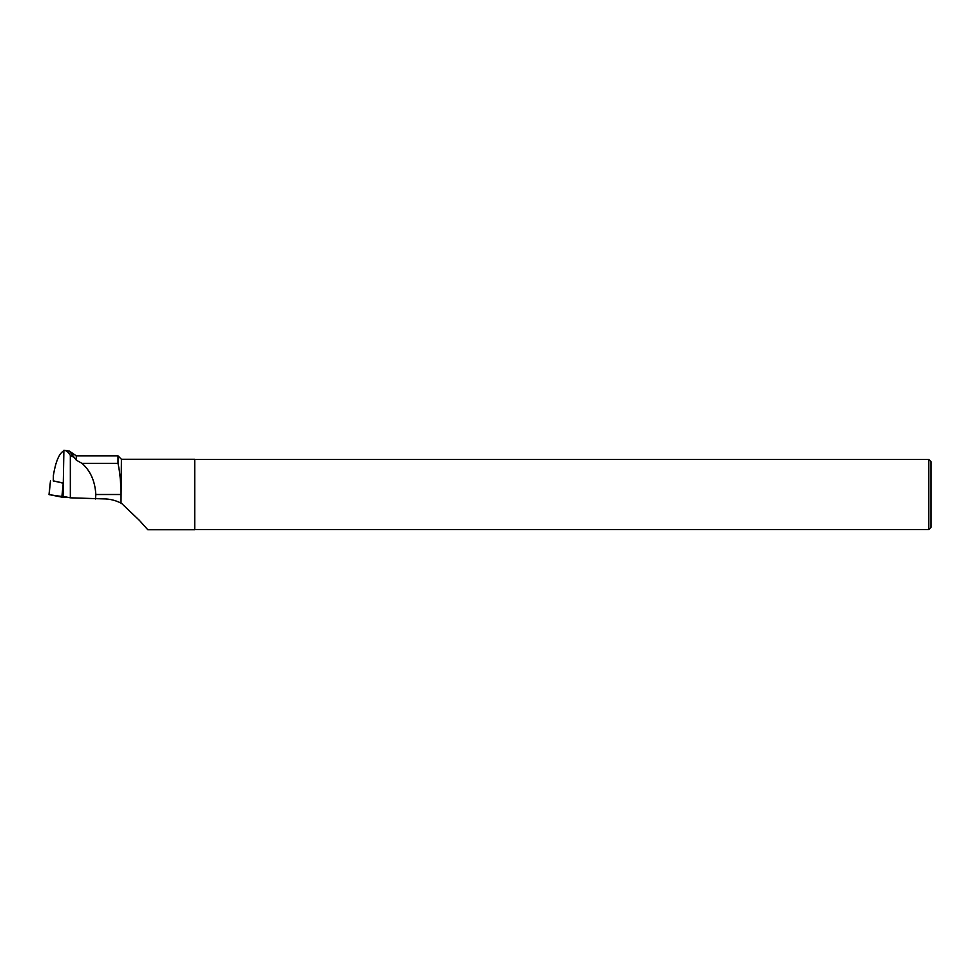 <?xml version="1.0" encoding="UTF-8"?>
<svg xmlns="http://www.w3.org/2000/svg" width="980" height="980" viewBox="0 0 980 980"><rect width="100%" height="100%" fill="white"/><g stroke="black" fill="none" stroke-linecap="round" stroke-linejoin="round"><path stroke-width="1.47" d="M53.288 480.813L63.296 483.25L62.426 497.24L49.086 494.582M49 494.618L50.495 480.715L49.086 494.655L68.6 497.473L62.426 497.24M120.993 503.12L121.422 459.265L118.004 455.835L76.256 455.835L76.256 460.098L82.063 463.418C90.442 470.804 95.035 481.168 95.832 494.508L120.993 494.508L120.993 503.12C115.456 500.266 109.527 498.845 103.194 498.881L70.34 497.816L70.34 455.357C68.318 452.013 66.162 450.31 63.896 450.249L63.308 482.981M118.004 455.835L118.004 463.418L82.063 463.418M63.896 450.249L63.063 496.37L70.34 497.816M63.737 450.825C59.106 453.495 55.664 461.654 53.398 475.3L53.288 480.984L63.161 482.956M63.982 450.249L69.335 451.082L76.256 460.098M70.34 455.357L73.868 457.268M95.526 498.992L95.832 494.508M120.993 494.508C120.895 482.43 119.903 472.066 118.004 463.418M121.422 459.265L194.726 459.265L194.726 529.751L147.784 529.751L139.417 520.392L121.422 503.255M931 494.508L931 527.338L928.807 529.531L928.807 459.473L931 461.666L931 494.508M61.826 497.191L63.247 483.25M76.256 455.835L69.347 451.057M194.726 529.531L928.807 529.531M194.726 459.473L928.807 459.473"/></g></svg>
